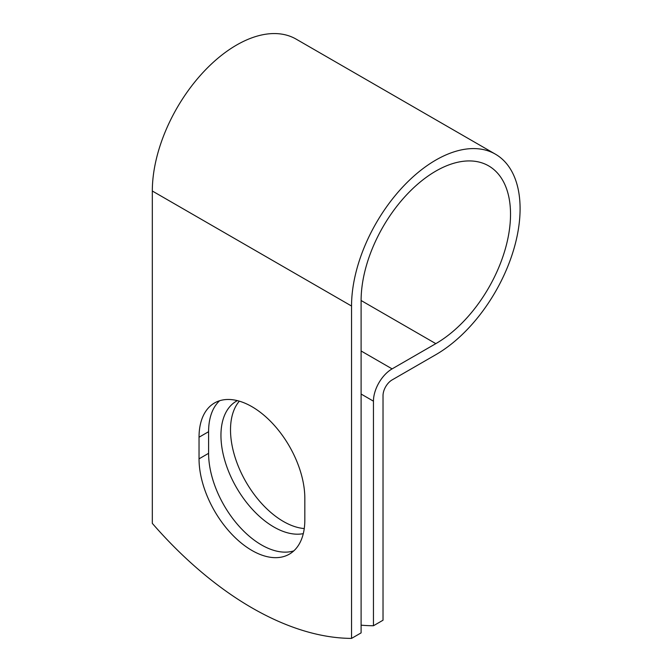 <?xml version="1.0" encoding="UTF-8"?>
<svg xmlns="http://www.w3.org/2000/svg" width="672" height="672" viewBox="0 0 672 672"><rect width="100%" height="100%" fill="white"/><g stroke="black" fill="none" stroke-linecap="round" stroke-linejoin="round"><path stroke-width="1.01" d="M251.933 550.46A74.802 43.184 -120 0 0 289.33 554.165A74.802 43.184 -120 0 0 304.828 519.918L304.828 498.296A74.802 43.184 -120 0 0 272.168 423.016A74.802 43.184 -120 0 0 214.528 402.973A74.802 43.184 -120 0 0 199.038 437.22L199.038 458.842A74.802 43.184 -120 0 0 251.933 550.46M219.618 400.747A74.802 43.184 -120 0 0 208.597 431.693L208.597 453.323A74.802 43.184 -120 0 0 261.492 544.933A74.802 43.184 -120 0 0 293.807 550.872M304.248 528.562A74.802 43.184 60 0 1 283.408 521.472A74.802 43.184 60 0 1 236.796 462.353A74.802 43.184 60 0 1 239.341 401.167M303.282 533.652A74.802 43.184 60 0 1 273.848 526.991A74.802 43.184 60 0 1 224.977 461.076A74.802 43.184 60 0 1 236.443 401.134A74.802 43.184 60 0 1 237.359 400.63M361.108 625.162A316.966 183.002 -120 0 0 373.456 625.75L373.456 401.176A26.368 15.229 -60 0 1 392.104 368.878L435.817 343.644A105.655 61.001 120 0 0 504.84 250.538A105.655 61.001 120 0 0 488.645 165.875A105.655 61.001 120 0 0 407.224 194.183A105.655 61.001 120 0 0 361.108 300.51L361.108 632.881L351.54 638.4A316.966 183.002 60 0 1 152.317 523.379L152.317 191.008A119.179 68.804 120 0 1 204.338 71.072A119.179 68.804 120 0 1 296.176 39.144L495.407 154.165A119.179 68.804 120 0 0 403.57 186.094A119.179 68.804 120 0 0 351.54 306.029L351.54 638.4M373.456 625.75L383.023 620.222L383.023 395.657A12.844 7.417 -60 0 1 392.104 379.924L435.817 354.69A119.179 68.804 120 0 0 513.677 249.665A119.179 68.804 120 0 0 495.407 154.165M373.456 401.176L361.108 394.044M351.54 306.029L152.317 191.008M435.817 343.644L361.108 300.51M392.104 368.878L361.108 350.986M208.597 431.693L199.038 437.22M208.597 453.323L199.038 458.842"/></g></svg>
